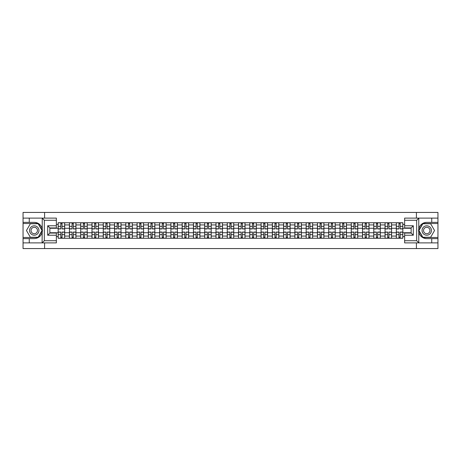 <?xml version="1.0" encoding="UTF-8"?>
<svg xmlns="http://www.w3.org/2000/svg" width="461" height="461" viewBox="0 0 461 461"><rect width="100%" height="100%" fill="white"/><g stroke="black" fill="none" stroke-linecap="round" stroke-linejoin="round"><path stroke-width="0.69" d="M56.363 220.277L44.331 220.277L42.095 218.111L56.363 218.111L56.363 227.936L49.857 227.936L49.857 233.064L56.363 233.064L56.363 242.889L42.095 242.889L42.228 228.927C41.104 224.87 38.447 222.686 34.252 222.369A8.131 8.131 0 0 1 42.228 232.073C41.104 236.13 38.447 238.314 34.252 238.631L23.05 238.631L23.05 248.565L437.95 248.565L437.95 223.527L422.725 223.527L418.697 230.5L422.725 237.473L437.95 237.473M426.748 222.369C422.553 222.686 419.896 224.87 418.772 228.927L418.772 232.073C419.896 236.13 422.553 238.314 426.748 238.631A8.131 8.131 0 0 1 418.623 230.5A8.131 8.131 0 0 1 426.748 222.369L437.95 222.369L437.95 212.435L23.05 212.435L23.05 237.473L38.275 237.473L42.303 230.5L38.275 223.527L23.05 223.527M69.438 238.268L69.438 224.933L64.673 224.933L64.673 238.268M64.673 224.933L64.673 222.732M69.438 224.933L69.438 222.732M75.944 222.732L75.944 238.268M80.71 238.268L80.71 222.732M87.215 222.732L87.215 238.268M91.981 238.268L91.981 222.732M98.487 222.732L98.487 238.268M103.252 238.268L103.252 222.732M109.758 222.732L109.758 238.268M114.53 238.268L114.53 222.732M121.03 222.732L121.03 238.268M125.801 238.268L125.801 222.732M132.301 222.732L132.301 238.268M137.073 238.268L137.073 222.732M143.573 222.732L143.573 238.268M148.344 238.268L148.344 222.732M154.844 222.732L154.844 238.268M159.615 238.268L159.615 222.732M166.121 222.732L166.121 238.268M170.887 238.268L170.887 222.732M177.393 222.732L177.393 238.268M182.158 238.268L182.158 222.732M188.664 222.732L188.664 238.268M193.43 238.268L193.43 222.732M199.936 222.732L199.936 238.268M204.707 238.268L204.707 222.732M211.207 222.732L211.207 238.268M215.979 238.268L215.979 222.732M222.479 222.732L222.479 238.268M227.25 238.268L227.25 222.732M233.75 222.732L233.75 238.268M238.521 238.268L238.521 222.732M245.022 222.732L245.022 238.268M249.793 238.268L249.793 222.732M256.293 222.732L256.293 238.268M261.064 238.268L261.064 222.732M267.57 222.732L267.57 238.268M272.336 238.268L272.336 222.732M278.842 222.732L278.842 238.268M283.607 238.268L283.607 222.732M290.113 222.732L290.113 238.268M294.879 238.268L294.879 222.732M301.385 222.732L301.385 238.268M306.156 238.268L306.156 222.732M312.656 222.732L312.656 238.268M317.427 238.268L317.427 222.732M323.927 222.732L323.927 238.268M328.699 238.268L328.699 222.732M335.199 222.732L335.199 238.268M339.97 238.268L339.97 222.732M346.47 222.732L346.47 238.268M351.242 238.268L351.242 222.732M357.748 222.732L357.748 238.268M362.513 238.268L362.513 222.732M369.019 222.732L369.019 238.268M373.785 238.268L373.785 222.732M380.29 222.732L380.29 238.268M385.056 238.268L385.056 222.732M391.562 222.732L391.562 238.268M396.327 238.268L396.327 222.732M396.327 232.742L391.562 232.742M385.056 232.742L380.29 232.742M373.785 232.742L369.019 232.742M362.513 232.742L357.748 232.742M351.242 232.742L346.47 232.742M339.97 232.742L335.199 232.742M328.699 232.742L323.927 232.742M317.427 232.742L312.656 232.742M306.156 232.742L301.385 232.742M294.879 232.742L290.113 232.742M283.607 232.742L278.842 232.742M272.336 232.742L267.57 232.742M261.064 232.742L256.293 232.742M249.793 232.742L245.022 232.742M238.521 232.742L233.75 232.742M227.25 232.742L222.479 232.742M215.979 232.742L211.207 232.742M204.707 232.742L199.936 232.742M193.43 232.742L188.664 232.742M182.158 232.742L177.393 232.742M170.887 232.742L166.121 232.742M159.615 232.742L154.844 232.742M148.344 232.742L143.573 232.742M137.073 232.742L132.301 232.742M125.801 232.742L121.03 232.742M114.53 232.742L109.758 232.742M103.252 232.742L98.487 232.742M91.981 232.742L87.215 232.742M80.71 232.742L75.944 232.742M69.438 232.742L64.673 232.742M396.327 228.258L391.562 228.258M385.056 228.258L380.29 228.258M373.785 228.258L369.019 228.258M362.513 228.258L357.748 228.258M351.242 228.258L346.47 228.258M339.97 228.258L335.199 228.258M328.699 228.258L323.927 228.258M317.427 228.258L312.656 228.258M306.156 228.258L301.385 228.258M294.879 228.258L290.113 228.258M283.607 228.258L278.842 228.258M272.336 228.258L267.57 228.258M261.064 228.258L256.293 228.258M249.793 228.258L245.022 228.258M238.521 228.258L233.75 228.258M227.25 228.258L222.479 228.258M215.979 228.258L211.207 228.258M204.707 228.258L199.936 228.258M193.43 228.258L188.664 228.258M182.158 228.258L177.393 228.258M170.887 228.258L166.121 228.258M159.615 228.258L154.844 228.258M148.344 228.258L143.573 228.258M137.073 228.258L132.301 228.258M125.801 228.258L121.03 228.258M114.53 228.258L109.758 228.258M103.252 228.258L98.487 228.258M91.981 228.258L87.215 228.258M80.71 228.258L75.944 228.258M69.438 228.258L64.673 228.258M49.857 232.742L58.167 232.742L58.167 228.258L49.857 228.258M56.363 224.432L58.167 224.432L58.167 228.258M411.143 228.258L402.833 228.258L402.833 222.732L58.167 222.732L58.167 224.432M402.833 224.432L404.637 224.432M404.637 236.568L402.833 236.568L402.833 232.742L411.143 232.742M58.167 232.742L58.167 238.268L402.833 238.268L402.833 236.568M58.167 236.568L56.363 236.568M416.416 248.565L416.416 242.889M416.416 218.111L416.416 212.435M44.584 248.565L44.584 242.889M44.584 218.111L44.584 212.435M402.833 228.258L402.833 232.742M62.033 237.185L60.806 237.185M60.806 223.816L62.033 223.816M73.305 237.185L72.077 237.185M72.077 223.816L73.305 223.816M84.576 237.185L83.349 237.185M83.349 223.816L84.576 223.816M95.848 237.185L94.62 237.185M94.62 223.816L95.848 223.816M107.119 237.185L105.892 237.185M105.892 223.816L107.119 223.816M118.391 237.185L117.163 237.185M117.163 223.816L118.391 223.816M129.668 237.185L128.435 237.185M128.435 223.816L129.668 223.816M140.939 237.185L139.712 237.185M139.712 223.816L140.939 223.816M152.211 237.185L150.983 237.185M150.983 223.816L152.211 223.816M163.482 237.185L162.255 237.185M162.255 223.816L163.482 223.816M174.754 237.185L173.526 237.185M173.526 223.816L174.754 223.816M186.025 237.185L184.798 237.185M184.798 223.816L186.025 223.816M197.296 237.185L196.069 237.185M196.069 223.816L197.296 223.816M208.568 237.185L207.341 237.185M207.341 223.816L208.568 223.816M219.839 237.185L218.612 237.185M218.612 223.816L219.839 223.816M231.117 237.185L229.883 237.185M229.883 223.816L231.117 223.816M242.388 237.185L241.161 237.185M241.161 223.816L242.388 223.816M253.659 237.185L252.432 237.185M252.432 223.816L253.659 223.816M264.931 237.185L263.704 237.185M263.704 223.816L264.931 223.816M276.202 237.185L274.975 237.185M274.975 223.816L276.202 223.816M287.474 237.185L286.246 237.185M286.246 223.816L287.474 223.816M298.745 237.185L297.518 237.185M297.518 223.816L298.745 223.816M310.017 237.185L308.789 237.185M308.789 223.816L310.017 223.816M321.288 237.185L320.061 237.185M320.061 223.816L321.288 223.816M332.565 237.185L331.332 237.185M331.332 223.816L332.565 223.816M343.837 237.185L342.609 237.185M342.609 223.816L343.837 223.816M355.108 237.185L353.881 237.185M353.881 223.816L355.108 223.816M366.38 237.185L365.152 237.185M365.152 223.816L366.38 223.816M377.651 237.185L376.424 237.185M376.424 223.816L377.651 223.816M388.923 237.185L387.695 237.185M387.695 223.816L388.923 223.816M400.194 237.185L398.967 237.185M398.967 223.816L400.194 223.816M62.033 228.944L62.033 222.807L64.632 222.807L64.632 228.944L62.033 228.944M60.806 223.746L62.033 223.746M60.806 222.807L58.201 222.807L58.201 228.944L60.806 228.944L60.806 222.807L62.033 222.807M60.806 232.056L60.806 238.193L58.201 238.193L58.201 232.056L60.806 232.056M62.033 237.254L60.806 237.254M62.033 238.193L64.632 238.193L64.632 232.056L62.033 232.056L62.033 238.193L60.806 238.193M73.305 228.944L73.305 222.807L75.904 222.807L75.904 228.944L73.305 228.944M72.077 223.746L73.305 223.746M72.077 222.807L69.473 222.807L69.473 228.944L72.077 228.944L72.077 222.807L73.305 222.807M84.576 228.944L84.576 222.807L87.181 222.807L87.181 228.944L84.576 228.944M83.349 223.746L84.576 223.746M83.349 222.807L80.75 222.807L80.75 228.944L83.349 228.944L83.349 222.807L84.576 222.807M29.262 238.631L29.262 242.889L23.05 242.889M42.095 242.889L29.262 242.889M23.05 238.631L23.05 237.473M42.095 218.111L29.262 218.111L29.262 222.369L23.05 222.369M29.262 218.111L23.05 218.111M34.252 222.369L29.262 222.369M49.857 227.936L47.69 225.769L56.363 225.769M56.363 235.231L47.69 235.231L49.857 233.064M42.228 242.832L44.331 240.723L56.363 240.723M418.905 218.111L416.669 220.277L404.637 220.277L404.637 218.111L437.95 218.111M431.738 222.369L431.738 218.111M404.637 240.723L416.669 240.723L418.905 242.889L404.637 242.889L404.637 233.064L411.143 233.064L411.143 227.936L404.637 227.936L404.637 220.277M437.95 222.369L437.95 223.527M418.905 242.889L431.738 242.889L431.738 238.631L437.95 238.631M431.738 242.889L437.95 242.889M426.748 238.631L431.738 238.631M411.143 233.064L413.31 235.231L404.637 235.231M404.637 225.769L413.31 225.769L411.143 227.936M29.556 230.5A4.696 4.696 0 0 0 34.252 235.196A4.696 4.696 0 0 0 38.949 230.5A4.696 4.696 0 0 0 34.252 225.804A4.696 4.696 0 0 0 29.556 230.5M31.037 230.5A3.215 3.215 0 0 0 34.252 233.715A3.215 3.215 0 0 0 37.468 230.5A3.215 3.215 0 0 0 34.252 227.285A3.215 3.215 0 0 0 31.037 230.5M38.148 223.746L42.049 230.5L38.148 237.254L30.351 237.254L26.45 230.5L30.351 223.746L38.148 223.746M422.051 230.5A4.696 4.696 0 0 0 426.748 235.196A4.696 4.696 0 0 0 431.444 230.5A4.696 4.696 0 0 0 426.748 225.804A4.696 4.696 0 0 0 422.051 230.5M423.532 230.5A3.215 3.215 0 0 0 426.748 233.715A3.215 3.215 0 0 0 429.963 230.5A3.215 3.215 0 0 0 426.748 227.285A3.215 3.215 0 0 0 423.532 230.5M430.649 223.746L434.55 230.5L430.649 237.254L422.852 237.254L418.951 230.5L422.852 223.746L430.649 223.746M72.077 232.056L72.077 238.193L69.473 238.193L69.473 232.056L72.077 232.056M73.305 237.254L72.077 237.254M73.305 238.193L75.904 238.193L75.904 232.056L73.305 232.056L73.305 238.193L72.077 238.193M83.349 232.056L83.349 238.193L80.75 238.193L80.75 232.056L83.349 232.056M84.576 237.254L83.349 237.254M84.576 238.193L87.181 238.193L87.181 232.056L84.576 232.056L84.576 238.193L83.349 238.193M95.848 228.944L95.848 222.807L98.452 222.807L98.452 228.944L95.848 228.944M94.62 223.746L95.848 223.746M94.62 222.807L92.021 222.807L92.021 228.944L94.62 228.944L94.62 222.807L95.848 222.807M107.119 228.944L107.119 222.807L109.724 222.807L109.724 228.944L107.119 228.944M105.892 223.746L107.119 223.746M105.892 222.807L103.293 222.807L103.293 228.944L105.892 228.944L105.892 222.807L107.119 222.807M118.391 228.944L118.391 222.807L120.995 222.807L120.995 228.944L118.391 228.944M117.163 223.746L118.391 223.746M117.163 222.807L114.564 222.807L114.564 228.944L117.163 228.944L117.163 222.807L118.391 222.807M94.62 232.056L94.62 238.193L92.021 238.193L92.021 232.056L94.62 232.056M95.848 237.254L94.62 237.254M95.848 238.193L98.452 238.193L98.452 232.056L95.848 232.056L95.848 238.193L94.62 238.193M105.892 232.056L105.892 238.193L103.293 238.193L103.293 232.056L105.892 232.056M107.119 237.254L105.892 237.254M107.119 238.193L109.724 238.193L109.724 232.056L107.119 232.056L107.119 238.193L105.892 238.193M117.163 232.056L117.163 238.193L114.564 238.193L114.564 232.056L117.163 232.056M118.391 237.254L117.163 237.254M118.391 238.193L120.995 238.193L120.995 232.056L118.391 232.056L118.391 238.193L117.163 238.193M129.668 228.944L129.668 222.807L132.267 222.807L132.267 228.944L129.668 228.944M128.435 223.746L129.668 223.746M128.435 222.807L125.836 222.807L125.836 228.944L128.435 228.944L128.435 222.807L129.668 222.807M128.435 232.056L128.435 238.193L125.836 238.193L125.836 232.056L128.435 232.056M129.668 237.254L128.435 237.254M129.668 238.193L132.267 238.193L132.267 232.056L129.668 232.056L129.668 238.193L128.435 238.193M140.939 228.944L140.939 222.807L143.538 222.807L143.538 228.944L140.939 228.944M139.712 223.746L140.939 223.746M139.712 222.807L137.107 222.807L137.107 228.944L139.712 228.944L139.712 222.807L140.939 222.807M139.712 232.056L139.712 238.193L137.107 238.193L137.107 232.056L139.712 232.056M140.939 237.254L139.712 237.254M140.939 238.193L143.538 238.193L143.538 232.056L140.939 232.056L140.939 238.193L139.712 238.193M152.211 228.944L152.211 222.807L154.81 222.807L154.81 228.944L152.211 228.944M150.983 223.746L152.211 223.746M150.983 222.807L148.379 222.807L148.379 228.944L150.983 228.944L150.983 222.807L152.211 222.807M150.983 232.056L150.983 238.193L148.379 238.193L148.379 232.056L150.983 232.056M152.211 237.254L150.983 237.254M152.211 238.193L154.81 238.193L154.81 232.056L152.211 232.056L152.211 238.193L150.983 238.193M163.482 228.944L163.482 222.807L166.081 222.807L166.081 228.944L163.482 228.944M162.255 223.746L163.482 223.746M162.255 222.807L159.65 222.807L159.65 228.944L162.255 228.944L162.255 222.807L163.482 222.807M162.255 232.056L162.255 238.193L159.65 238.193L159.65 232.056L162.255 232.056M163.482 237.254L162.255 237.254M163.482 238.193L166.081 238.193L166.081 232.056L163.482 232.056L163.482 238.193L162.255 238.193M174.754 228.944L174.754 222.807L177.352 222.807L177.352 228.944L174.754 228.944M173.526 223.746L174.754 223.746M173.526 222.807L170.922 222.807L170.922 228.944L173.526 228.944L173.526 222.807L174.754 222.807M173.526 232.056L173.526 238.193L170.922 238.193L170.922 232.056L173.526 232.056M174.754 237.254L173.526 237.254M174.754 238.193L177.352 238.193L177.352 232.056L174.754 232.056L174.754 238.193L173.526 238.193M186.025 228.944L186.025 222.807L188.63 222.807L188.63 228.944L186.025 228.944M184.798 223.746L186.025 223.746M184.798 222.807L182.199 222.807L182.199 228.944L184.798 228.944L184.798 222.807L186.025 222.807M184.798 232.056L184.798 238.193L182.199 238.193L182.199 232.056L184.798 232.056M186.025 237.254L184.798 237.254M186.025 238.193L188.63 238.193L188.63 232.056L186.025 232.056L186.025 238.193L184.798 238.193M197.296 228.944L197.296 222.807L199.901 222.807L199.901 228.944L197.296 228.944M196.069 223.746L197.296 223.746M196.069 222.807L193.47 222.807L193.47 228.944L196.069 228.944L196.069 222.807L197.296 222.807M196.069 232.056L196.069 238.193L193.47 238.193L193.47 232.056L196.069 232.056M197.296 237.254L196.069 237.254M197.296 238.193L199.901 238.193L199.901 232.056L197.296 232.056L197.296 238.193L196.069 238.193M208.568 228.944L208.568 222.807L211.173 222.807L211.173 228.944L208.568 228.944M207.341 223.746L208.568 223.746M207.341 222.807L204.742 222.807L204.742 228.944L207.341 228.944L207.341 222.807L208.568 222.807M207.341 232.056L207.341 238.193L204.742 238.193L204.742 232.056L207.341 232.056M208.568 237.254L207.341 237.254M208.568 238.193L211.173 238.193L211.173 232.056L208.568 232.056L208.568 238.193L207.341 238.193M219.839 228.944L219.839 222.807L222.444 222.807L222.444 228.944L219.839 228.944M218.612 223.746L219.839 223.746M218.612 222.807L216.013 222.807L216.013 228.944L218.612 228.944L218.612 222.807L219.839 222.807M218.612 232.056L218.612 238.193L216.013 238.193L216.013 232.056L218.612 232.056M219.839 237.254L218.612 237.254M219.839 238.193L222.444 238.193L222.444 232.056L219.839 232.056L219.839 238.193L218.612 238.193M231.117 228.944L231.117 222.807L233.715 222.807L233.715 228.944L231.117 228.944M229.883 223.746L231.117 223.746M229.883 222.807L227.285 222.807L227.285 228.944L229.883 228.944L229.883 222.807L231.117 222.807M229.883 232.056L229.883 238.193L227.285 238.193L227.285 232.056L229.883 232.056M231.117 237.254L229.883 237.254M231.117 238.193L233.715 238.193L233.715 232.056L231.117 232.056L231.117 238.193L229.883 238.193M242.388 228.944L242.388 222.807L244.987 222.807L244.987 228.944L242.388 228.944M241.161 223.746L242.388 223.746M241.161 222.807L238.556 222.807L238.556 228.944L241.161 228.944L241.161 222.807L242.388 222.807M241.161 232.056L241.161 238.193L238.556 238.193L238.556 232.056L241.161 232.056M242.388 237.254L241.161 237.254M242.388 238.193L244.987 238.193L244.987 232.056L242.388 232.056L242.388 238.193L241.161 238.193M253.659 228.944L253.659 222.807L256.258 222.807L256.258 228.944L253.659 228.944M252.432 223.746L253.659 223.746M252.432 222.807L249.827 222.807L249.827 228.944L252.432 228.944L252.432 222.807L253.659 222.807M252.432 232.056L252.432 238.193L249.827 238.193L249.827 232.056L252.432 232.056M253.659 237.254L252.432 237.254M253.659 238.193L256.258 238.193L256.258 232.056L253.659 232.056L253.659 238.193L252.432 238.193M264.931 228.944L264.931 222.807L267.53 222.807L267.53 228.944L264.931 228.944M263.704 223.746L264.931 223.746M263.704 222.807L261.099 222.807L261.099 228.944L263.704 228.944L263.704 222.807L264.931 222.807M263.704 232.056L263.704 238.193L261.099 238.193L261.099 232.056L263.704 232.056M264.931 237.254L263.704 237.254M264.931 238.193L267.53 238.193L267.53 232.056L264.931 232.056L264.931 238.193L263.704 238.193M276.202 228.944L276.202 222.807L278.801 222.807L278.801 228.944L276.202 228.944M274.975 223.746L276.202 223.746M274.975 222.807L272.37 222.807L272.37 228.944L274.975 228.944L274.975 222.807L276.202 222.807M274.975 232.056L274.975 238.193L272.37 238.193L272.37 232.056L274.975 232.056M276.202 237.254L274.975 237.254M276.202 238.193L278.801 238.193L278.801 232.056L276.202 232.056L276.202 238.193L274.975 238.193M287.474 228.944L287.474 222.807L290.078 222.807L290.078 228.944L287.474 228.944M286.246 223.746L287.474 223.746M286.246 222.807L283.648 222.807L283.648 228.944L286.246 228.944L286.246 222.807L287.474 222.807M286.246 232.056L286.246 238.193L283.648 238.193L283.648 232.056L286.246 232.056M287.474 237.254L286.246 237.254M287.474 238.193L290.078 238.193L290.078 232.056L287.474 232.056L287.474 238.193L286.246 238.193M298.745 228.944L298.745 222.807L301.35 222.807L301.35 228.944L298.745 228.944M297.518 223.746L298.745 223.746M297.518 222.807L294.919 222.807L294.919 228.944L297.518 228.944L297.518 222.807L298.745 222.807M297.518 232.056L297.518 238.193L294.919 238.193L294.919 232.056L297.518 232.056M298.745 237.254L297.518 237.254M298.745 238.193L301.35 238.193L301.35 232.056L298.745 232.056L298.745 238.193L297.518 238.193M310.017 228.944L310.017 222.807L312.621 222.807L312.621 228.944L310.017 228.944M308.789 223.746L310.017 223.746M308.789 222.807L306.19 222.807L306.19 228.944L308.789 228.944L308.789 222.807L310.017 222.807M308.789 232.056L308.789 238.193L306.19 238.193L306.19 232.056L308.789 232.056M310.017 237.254L308.789 237.254M310.017 238.193L312.621 238.193L312.621 232.056L310.017 232.056L310.017 238.193L308.789 238.193M321.288 228.944L321.288 222.807L323.893 222.807L323.893 228.944L321.288 228.944M320.061 223.746L321.288 223.746M320.061 222.807L317.462 222.807L317.462 228.944L320.061 228.944L320.061 222.807L321.288 222.807M320.061 232.056L320.061 238.193L317.462 238.193L317.462 232.056L320.061 232.056M321.288 237.254L320.061 237.254M321.288 238.193L323.893 238.193L323.893 232.056L321.288 232.056L321.288 238.193L320.061 238.193M332.565 228.944L332.565 222.807L335.164 222.807L335.164 228.944L332.565 228.944M331.332 223.746L332.565 223.746M331.332 222.807L328.733 222.807L328.733 228.944L331.332 228.944L331.332 222.807L332.565 222.807M331.332 232.056L331.332 238.193L328.733 238.193L328.733 232.056L331.332 232.056M332.565 237.254L331.332 237.254M332.565 238.193L335.164 238.193L335.164 232.056L332.565 232.056L332.565 238.193L331.332 238.193M343.837 228.944L343.837 222.807L346.436 222.807L346.436 228.944L343.837 228.944M342.609 223.746L343.837 223.746M342.609 222.807L340.005 222.807L340.005 228.944L342.609 228.944L342.609 222.807L343.837 222.807M342.609 232.056L342.609 238.193L340.005 238.193L340.005 232.056L342.609 232.056M343.837 237.254L342.609 237.254M343.837 238.193L346.436 238.193L346.436 232.056L343.837 232.056L343.837 238.193L342.609 238.193M355.108 228.944L355.108 222.807L357.707 222.807L357.707 228.944L355.108 228.944M353.881 223.746L355.108 223.746M353.881 222.807L351.276 222.807L351.276 228.944L353.881 228.944L353.881 222.807L355.108 222.807M353.881 232.056L353.881 238.193L351.276 238.193L351.276 232.056L353.881 232.056M355.108 237.254L353.881 237.254M355.108 238.193L357.707 238.193L357.707 232.056L355.108 232.056L355.108 238.193L353.881 238.193M366.38 228.944L366.38 222.807L368.979 222.807L368.979 228.944L366.38 228.944M365.152 223.746L366.38 223.746M365.152 222.807L362.548 222.807L362.548 228.944L365.152 228.944L365.152 222.807L366.38 222.807M365.152 232.056L365.152 238.193L362.548 238.193L362.548 232.056L365.152 232.056M366.38 237.254L365.152 237.254M366.38 238.193L368.979 238.193L368.979 232.056L366.38 232.056L366.38 238.193L365.152 238.193M377.651 228.944L377.651 222.807L380.25 222.807L380.25 228.944L377.651 228.944M376.424 223.746L377.651 223.746M376.424 222.807L373.819 222.807L373.819 228.944L376.424 228.944L376.424 222.807L377.651 222.807M376.424 232.056L376.424 238.193L373.819 238.193L373.819 232.056L376.424 232.056M377.651 237.254L376.424 237.254M377.651 238.193L380.25 238.193L380.25 232.056L377.651 232.056L377.651 238.193L376.424 238.193M388.923 228.944L388.923 222.807L391.527 222.807L391.527 228.944L388.923 228.944M387.695 223.746L388.923 223.746M387.695 222.807L385.096 222.807L385.096 228.944L387.695 228.944L387.695 222.807L388.923 222.807M387.695 232.056L387.695 238.193L385.096 238.193L385.096 232.056L387.695 232.056M388.923 237.254L387.695 237.254M388.923 238.193L391.527 238.193L391.527 232.056L388.923 232.056L388.923 238.193L387.695 238.193M400.194 228.944L400.194 222.807L402.799 222.807L402.799 228.944L400.194 228.944M398.967 223.746L400.194 223.746M398.967 222.807L396.368 222.807L396.368 228.944L398.967 228.944L398.967 222.807L400.194 222.807M398.967 232.056L398.967 238.193L396.368 238.193L396.368 232.056L398.967 232.056M400.194 237.254L398.967 237.254M400.194 238.193L402.799 238.193L402.799 232.056L400.194 232.056L400.194 238.193L398.967 238.193M385.056 224.933L380.29 224.933M373.785 224.933L369.019 224.933M362.513 224.933L357.748 224.933M351.242 224.933L346.47 224.933M339.97 224.933L335.199 224.933M328.699 224.933L323.927 224.933M317.427 224.933L312.656 224.933M306.156 224.933L301.385 224.933M294.879 224.933L290.113 224.933M283.607 224.933L278.842 224.933M272.336 224.933L267.57 224.933M261.064 224.933L256.293 224.933M249.793 224.933L245.022 224.933M238.521 224.933L233.75 224.933M227.25 224.933L222.479 224.933M215.979 224.933L211.207 224.933M204.707 224.933L199.936 224.933M193.43 224.933L188.664 224.933M182.158 224.933L177.393 224.933M170.887 224.933L166.121 224.933M159.615 224.933L154.844 224.933M148.344 224.933L143.573 224.933M137.073 224.933L132.301 224.933M125.801 224.933L121.03 224.933M114.53 224.933L109.758 224.933M103.252 224.933L98.487 224.933M91.981 224.933L87.215 224.933M80.71 224.933L75.944 224.933M396.327 224.933L391.562 224.933M385.056 236.067L380.29 236.067M373.785 236.067L369.019 236.067M362.513 236.067L357.748 236.067M351.242 236.067L346.47 236.067M339.97 236.067L335.199 236.067M328.699 236.067L323.927 236.067M317.427 236.067L312.656 236.067M306.156 236.067L301.385 236.067M294.879 236.067L290.113 236.067M283.607 236.067L278.842 236.067M272.336 236.067L267.57 236.067M261.064 236.067L256.293 236.067M249.793 236.067L245.022 236.067M238.521 236.067L233.75 236.067M227.25 236.067L222.479 236.067M215.979 236.067L211.207 236.067M204.707 236.067L199.936 236.067M193.43 236.067L188.664 236.067M182.158 236.067L177.393 236.067M170.887 236.067L166.121 236.067M159.615 236.067L154.844 236.067M148.344 236.067L143.573 236.067M137.073 236.067L132.301 236.067M125.801 236.067L121.03 236.067M114.53 236.067L109.758 236.067M103.252 236.067L98.487 236.067M91.981 236.067L87.215 236.067M80.71 236.067L75.944 236.067M69.438 236.067L64.673 236.067M396.327 236.067L391.562 236.067M62.033 228.794L64.632 228.794M62.033 226.351L64.632 226.351M58.201 228.794L60.806 228.794M58.201 226.351L60.806 226.351M60.806 232.206L58.201 232.206M60.806 234.649L58.201 234.649M64.632 232.206L62.033 232.206M64.632 234.649L62.033 234.649M73.305 228.794L75.904 228.794M73.305 226.351L75.904 226.351M69.473 228.794L72.077 228.794M69.473 226.351L72.077 226.351M84.576 228.794L87.181 228.794M84.576 226.351L87.181 226.351M80.75 228.794L83.349 228.794M80.75 226.351L83.349 226.351M42.228 228.927L42.228 218.168M44.331 220.277L44.331 240.723M47.69 235.231L47.69 225.769M418.772 218.168L418.772 228.927M418.772 232.073L418.772 242.832M416.669 240.723L416.669 220.277M413.31 225.769L413.31 235.231M72.077 232.206L69.473 232.206M72.077 234.649L69.473 234.649M75.904 232.206L73.305 232.206M75.904 234.649L73.305 234.649M83.349 232.206L80.75 232.206M83.349 234.649L80.75 234.649M87.181 232.206L84.576 232.206M87.181 234.649L84.576 234.649M95.848 228.794L98.452 228.794M95.848 226.351L98.452 226.351M92.021 228.794L94.62 228.794M92.021 226.351L94.62 226.351M107.119 228.794L109.724 228.794M107.119 226.351L109.724 226.351M103.293 228.794L105.892 228.794M103.293 226.351L105.892 226.351M118.391 228.794L120.995 228.794M118.391 226.351L120.995 226.351M114.564 228.794L117.163 228.794M114.564 226.351L117.163 226.351M94.62 232.206L92.021 232.206M94.62 234.649L92.021 234.649M98.452 232.206L95.848 232.206M98.452 234.649L95.848 234.649M105.892 232.206L103.293 232.206M105.892 234.649L103.293 234.649M109.724 232.206L107.119 232.206M109.724 234.649L107.119 234.649M117.163 232.206L114.564 232.206M117.163 234.649L114.564 234.649M120.995 232.206L118.391 232.206M120.995 234.649L118.391 234.649M129.668 228.794L132.267 228.794M129.668 226.351L132.267 226.351M125.836 228.794L128.435 228.794M125.836 226.351L128.435 226.351M128.435 232.206L125.836 232.206M128.435 234.649L125.836 234.649M132.267 232.206L129.668 232.206M132.267 234.649L129.668 234.649M140.939 228.794L143.538 228.794M140.939 226.351L143.538 226.351M137.107 228.794L139.712 228.794M137.107 226.351L139.712 226.351M139.712 232.206L137.107 232.206M139.712 234.649L137.107 234.649M143.538 232.206L140.939 232.206M143.538 234.649L140.939 234.649M152.211 228.794L154.81 228.794M152.211 226.351L154.81 226.351M148.379 228.794L150.983 228.794M148.379 226.351L150.983 226.351M150.983 232.206L148.379 232.206M150.983 234.649L148.379 234.649M154.81 232.206L152.211 232.206M154.81 234.649L152.211 234.649M163.482 228.794L166.081 228.794M163.482 226.351L166.081 226.351M159.65 228.794L162.255 228.794M159.65 226.351L162.255 226.351M162.255 232.206L159.65 232.206M162.255 234.649L159.65 234.649M166.081 232.206L163.482 232.206M166.081 234.649L163.482 234.649M174.754 228.794L177.352 228.794M174.754 226.351L177.352 226.351M170.922 228.794L173.526 228.794M170.922 226.351L173.526 226.351M173.526 232.206L170.922 232.206M173.526 234.649L170.922 234.649M177.352 232.206L174.754 232.206M177.352 234.649L174.754 234.649M186.025 228.794L188.63 228.794M186.025 226.351L188.63 226.351M182.199 228.794L184.798 228.794M182.199 226.351L184.798 226.351M184.798 232.206L182.199 232.206M184.798 234.649L182.199 234.649M188.63 232.206L186.025 232.206M188.63 234.649L186.025 234.649M197.296 228.794L199.901 228.794M197.296 226.351L199.901 226.351M193.47 228.794L196.069 228.794M193.47 226.351L196.069 226.351M196.069 232.206L193.47 232.206M196.069 234.649L193.47 234.649M199.901 232.206L197.296 232.206M199.901 234.649L197.296 234.649M208.568 228.794L211.173 228.794M208.568 226.351L211.173 226.351M204.742 228.794L207.341 228.794M204.742 226.351L207.341 226.351M207.341 232.206L204.742 232.206M207.341 234.649L204.742 234.649M211.173 232.206L208.568 232.206M211.173 234.649L208.568 234.649M219.839 228.794L222.444 228.794M219.839 226.351L222.444 226.351M216.013 228.794L218.612 228.794M216.013 226.351L218.612 226.351M218.612 232.206L216.013 232.206M218.612 234.649L216.013 234.649M222.444 232.206L219.839 232.206M222.444 234.649L219.839 234.649M231.117 228.794L233.715 228.794M231.117 226.351L233.715 226.351M227.285 228.794L229.883 228.794M227.285 226.351L229.883 226.351M229.883 232.206L227.285 232.206M229.883 234.649L227.285 234.649M233.715 232.206L231.117 232.206M233.715 234.649L231.117 234.649M242.388 228.794L244.987 228.794M242.388 226.351L244.987 226.351M238.556 228.794L241.161 228.794M238.556 226.351L241.161 226.351M241.161 232.206L238.556 232.206M241.161 234.649L238.556 234.649M244.987 232.206L242.388 232.206M244.987 234.649L242.388 234.649M253.659 228.794L256.258 228.794M253.659 226.351L256.258 226.351M249.827 228.794L252.432 228.794M249.827 226.351L252.432 226.351M252.432 232.206L249.827 232.206M252.432 234.649L249.827 234.649M256.258 232.206L253.659 232.206M256.258 234.649L253.659 234.649M264.931 228.794L267.53 228.794M264.931 226.351L267.53 226.351M261.099 228.794L263.704 228.794M261.099 226.351L263.704 226.351M263.704 232.206L261.099 232.206M263.704 234.649L261.099 234.649M267.53 232.206L264.931 232.206M267.53 234.649L264.931 234.649M276.202 228.794L278.801 228.794M276.202 226.351L278.801 226.351M272.37 228.794L274.975 228.794M272.37 226.351L274.975 226.351M274.975 232.206L272.37 232.206M274.975 234.649L272.37 234.649M278.801 232.206L276.202 232.206M278.801 234.649L276.202 234.649M287.474 228.794L290.078 228.794M287.474 226.351L290.078 226.351M283.648 228.794L286.246 228.794M283.648 226.351L286.246 226.351M286.246 232.206L283.648 232.206M286.246 234.649L283.648 234.649M290.078 232.206L287.474 232.206M290.078 234.649L287.474 234.649M298.745 228.794L301.35 228.794M298.745 226.351L301.35 226.351M294.919 228.794L297.518 228.794M294.919 226.351L297.518 226.351M297.518 232.206L294.919 232.206M297.518 234.649L294.919 234.649M301.35 232.206L298.745 232.206M301.35 234.649L298.745 234.649M310.017 228.794L312.621 228.794M310.017 226.351L312.621 226.351M306.19 228.794L308.789 228.794M306.19 226.351L308.789 226.351M308.789 232.206L306.19 232.206M308.789 234.649L306.19 234.649M312.621 232.206L310.017 232.206M312.621 234.649L310.017 234.649M321.288 228.794L323.893 228.794M321.288 226.351L323.893 226.351M317.462 228.794L320.061 228.794M317.462 226.351L320.061 226.351M320.061 232.206L317.462 232.206M320.061 234.649L317.462 234.649M323.893 232.206L321.288 232.206M323.893 234.649L321.288 234.649M332.565 228.794L335.164 228.794M332.565 226.351L335.164 226.351M328.733 228.794L331.332 228.794M328.733 226.351L331.332 226.351M331.332 232.206L328.733 232.206M331.332 234.649L328.733 234.649M335.164 232.206L332.565 232.206M335.164 234.649L332.565 234.649M343.837 228.794L346.436 228.794M343.837 226.351L346.436 226.351M340.005 228.794L342.609 228.794M340.005 226.351L342.609 226.351M342.609 232.206L340.005 232.206M342.609 234.649L340.005 234.649M346.436 232.206L343.837 232.206M346.436 234.649L343.837 234.649M355.108 228.794L357.707 228.794M355.108 226.351L357.707 226.351M351.276 228.794L353.881 228.794M351.276 226.351L353.881 226.351M353.881 232.206L351.276 232.206M353.881 234.649L351.276 234.649M357.707 232.206L355.108 232.206M357.707 234.649L355.108 234.649M366.38 228.794L368.979 228.794M366.38 226.351L368.979 226.351M362.548 228.794L365.152 228.794M362.548 226.351L365.152 226.351M365.152 232.206L362.548 232.206M365.152 234.649L362.548 234.649M368.979 232.206L366.38 232.206M368.979 234.649L366.38 234.649M377.651 228.794L380.25 228.794M377.651 226.351L380.25 226.351M373.819 228.794L376.424 228.794M373.819 226.351L376.424 226.351M376.424 232.206L373.819 232.206M376.424 234.649L373.819 234.649M380.25 232.206L377.651 232.206M380.25 234.649L377.651 234.649M388.923 228.794L391.527 228.794M388.923 226.351L391.527 226.351M385.096 228.794L387.695 228.794M385.096 226.351L387.695 226.351M387.695 232.206L385.096 232.206M387.695 234.649L385.096 234.649M391.527 232.206L388.923 232.206M391.527 234.649L388.923 234.649M400.194 228.794L402.799 228.794M400.194 226.351L402.799 226.351M396.368 228.794L398.967 228.794M396.368 226.351L398.967 226.351M398.967 232.206L396.368 232.206M398.967 234.649L396.368 234.649M402.799 232.206L400.194 232.206M402.799 234.649L400.194 234.649"/></g></svg>
